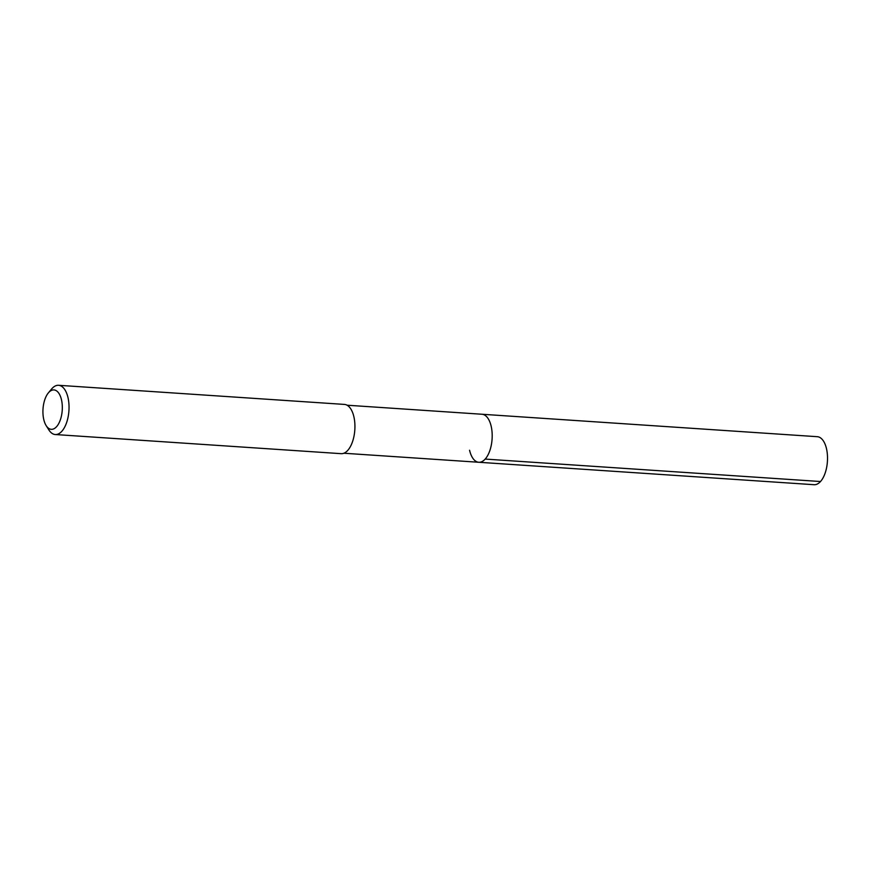 <?xml version="1.0" encoding="UTF-8"?>
<svg xmlns="http://www.w3.org/2000/svg" width="870" height="870" viewBox="0 0 870 870"><rect width="100%" height="100%" fill="white"/><g stroke="black" fill="none" stroke-linecap="round" stroke-linejoin="round"><path stroke-width="1.3" d="M343.867 453.237L814.092 484.71A24.066 11.734 -86.2 0 0 825.151 473.062A24.066 11.734 -86.2 0 0 826.5 448.724A24.066 11.734 -86.2 0 0 817.311 436.696L481.98 414.25A24.066 11.734 93.8 0 1 491.18 426.267A24.066 11.734 93.8 0 1 489.832 450.616A24.066 11.734 93.8 0 1 478.772 462.264A24.066 11.734 93.8 0 1 469.572 450.247M478.772 462.264A24.066 11.734 -86.2 0 0 489.832 450.616A24.066 11.734 -86.2 0 0 491.18 426.267A24.066 11.734 -86.2 0 0 481.98 414.25L347.087 405.213M55.267 434.532L341.16 453.672A24.675 12.039 -86.2 0 0 352.502 441.732A24.675 12.039 -86.2 0 0 353.883 416.752A24.675 12.039 -86.2 0 0 344.455 404.419L58.573 385.29A24.675 12.039 93.8 0 1 68.001 397.623A24.675 12.039 93.8 0 1 66.609 422.592A24.675 12.039 93.8 0 1 55.267 434.532A24.675 12.039 93.8 0 1 48.84 429.878L46.153 425.604A19.749 9.635 93.8 0 1 43.761 419.46A19.749 9.635 93.8 0 1 48.339 392.925A19.749 9.635 93.8 0 1 61.487 399.787A19.749 9.635 93.8 0 1 58.333 424.255A19.749 9.635 93.8 0 1 46.153 425.604M48.339 392.925L51.569 389.042A24.675 12.039 93.8 0 1 58.573 385.29M820.508 481.523L485.177 459.077"/></g></svg>
